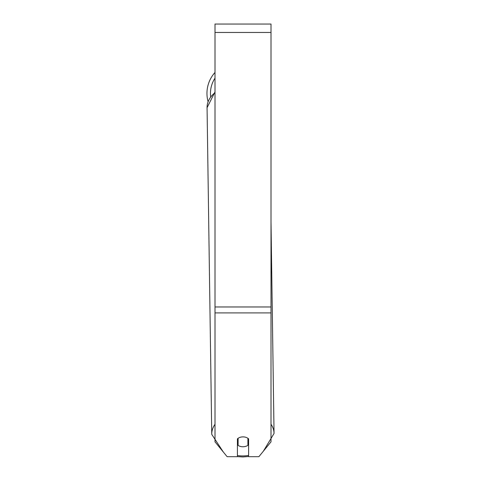 <?xml version="1.0" encoding="UTF-8"?>
<svg xmlns="http://www.w3.org/2000/svg" width="481" height="481" viewBox="0 0 481 481"><rect width="100%" height="100%" fill="white"/><g stroke="black" fill="none" stroke-linecap="round" stroke-linejoin="round"><path stroke-width="0.72" d="M247.907 438.299L247.907 445.316A6.999 4.948 -0.8 0 1 243.007 446.765A6.999 4.948 -0.8 0 1 238.107 445.388L238.107 438.299A6.999 4.948 -0.8 0 1 240.554 437.199M237.41 441.408A6.999 4.948 -0.8 0 0 238.059 441.925L238.107 445.388M248.611 441.233A6.999 4.948 -0.8 0 1 247.907 441.817M238.059 441.925L238.059 438.335M271.007 312.909L271.007 24.05L215.007 24.05L215.007 441.835L227.134 456.685L237.41 456.685L237.41 438.864A6.999 4.948 0 0 1 248.611 438.864L248.611 456.685L258.886 456.685L271.007 441.835L271.007 312.909L215.007 312.909M208.063 101.581A31.151 31.151 0 0 1 215.007 72.457M215.007 424.284A31.151 22.024 179.2 0 0 211.748 434.343L223.304 451.996M248.611 455.465A27.651 19.553 -0.8 0 1 242.929 455.922A27.651 19.553 -0.8 0 1 237.41 455.573M211.748 434.343L207.064 107.666A31.151 22.024 -0.8 0 1 215.007 92.689M271.007 221.729L274.044 433.453A31.151 22.024 179.2 0 0 271.007 424.212M271.007 32.449L215.007 32.449M271.007 306.968L215.007 306.968M215.007 78.156A27.651 27.651 0 0 0 210.648 96.597M237.41 456.631L242.917 456.95L248.611 456.523M207.064 107.666L215.007 91.931M263.378 451.184L274.044 433.453"/></g></svg>
